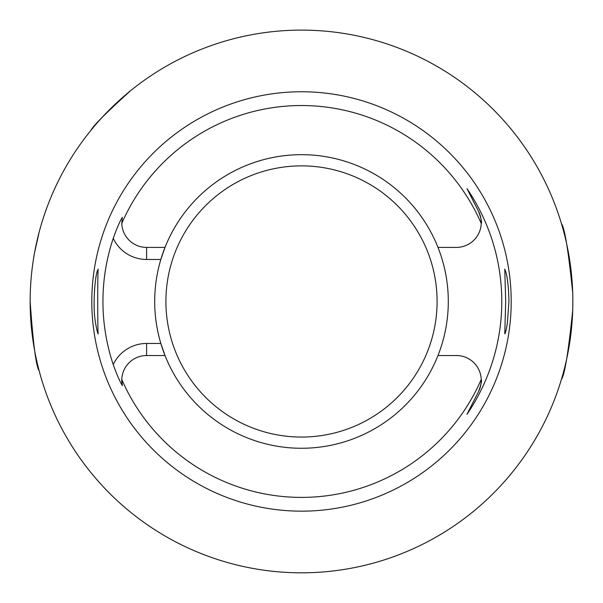 <?xml version="1.0" encoding="UTF-8"?>
<svg xmlns="http://www.w3.org/2000/svg" width="603" height="603" viewBox="0 0 603 603"><rect width="100%" height="100%" fill="white"/><g stroke="black" fill="none" stroke-linecap="round" stroke-linejoin="round"><path stroke-width="0.9" d="M505.985 272.466L504.764 269.134L505.698 301.462L504.764 333.798C505.329 333.632 506.181 330.203 507.327 323.51L508.94 301.462C508.646 288.34 507.658 278.669 505.985 272.466M97.648 270.227C95.07 275.209 92.289 307.108 95.673 323.51C96.819 330.203 97.671 333.632 98.236 333.798C97.558 335.803 97.558 267.129 98.236 269.134L97.648 270.227M437.982 247.403A146.8 146.8 0 0 1 301.5 448.263A146.8 146.8 0 0 1 160.835 343.454L165.018 355.529L146.597 355.529L146.597 343.454A36.904 36.904 0 0 0 113.236 364.574A198.56 198.56 0 0 1 113.236 238.351C116.696 228.62 119.726 221.603 122.334 217.299L121.776 223.449A195.922 195.922 0 0 1 481.224 223.449A24.836 24.836 0 0 1 456.403 247.403L437.982 247.403A146.8 146.8 0 0 0 165.018 247.403L160.835 259.471A146.8 146.8 0 0 0 160.835 343.454L146.597 343.454M113.236 238.351A36.904 36.904 0 0 0 146.597 259.471L160.835 259.471A146.8 146.8 0 0 1 165.018 247.403L146.597 247.403A24.836 24.836 0 0 1 121.776 223.449M437.982 355.529L456.403 355.529A24.836 24.836 0 0 1 481.224 379.483A195.922 195.922 0 0 1 121.776 379.483A24.836 24.836 0 0 1 146.597 355.529M478.526 391.633A24.836 24.836 0 0 0 481.224 379.483C482.061 380.274 481.164 384.322 478.526 391.633L466.986 414.291L478.526 391.633M466.986 188.641L478.526 211.291A24.836 24.836 0 0 1 481.224 223.449C482.061 222.65 481.164 218.603 478.526 211.291L466.986 188.641A200.286 200.286 0 0 1 466.986 414.291M572.707 310.236C568.41 352.107 564.664 375.104 561.468 379.219M572.85 301.462A271.35 271.35 0 0 1 165.825 536.459A271.35 271.35 0 0 1 165.825 66.466A271.35 271.35 0 0 1 572.85 301.462M561.468 223.713C564.664 227.806 568.41 250.795 572.707 292.689M90.94 130.308C92.87 126.102 106.007 112.972 130.346 90.902M34.59 252.567L39.105 232.336M39.105 370.596C36.09 366.518 33.105 343.506 30.15 301.553M511.208 301.462A209.708 209.708 0 0 1 196.646 483.071A209.708 209.708 0 0 1 196.646 119.854A209.708 209.708 0 0 1 511.208 301.462M122.334 385.634A24.836 24.836 0 0 1 121.776 379.483L122.334 385.634C119.726 381.322 116.696 374.305 113.236 364.574M146.597 259.471L146.597 247.403M301.5 165.878A135.592 135.592 0 0 0 184.073 369.262A135.592 135.592 0 0 0 418.927 369.262A135.592 135.592 0 0 0 301.5 165.878"/></g></svg>
